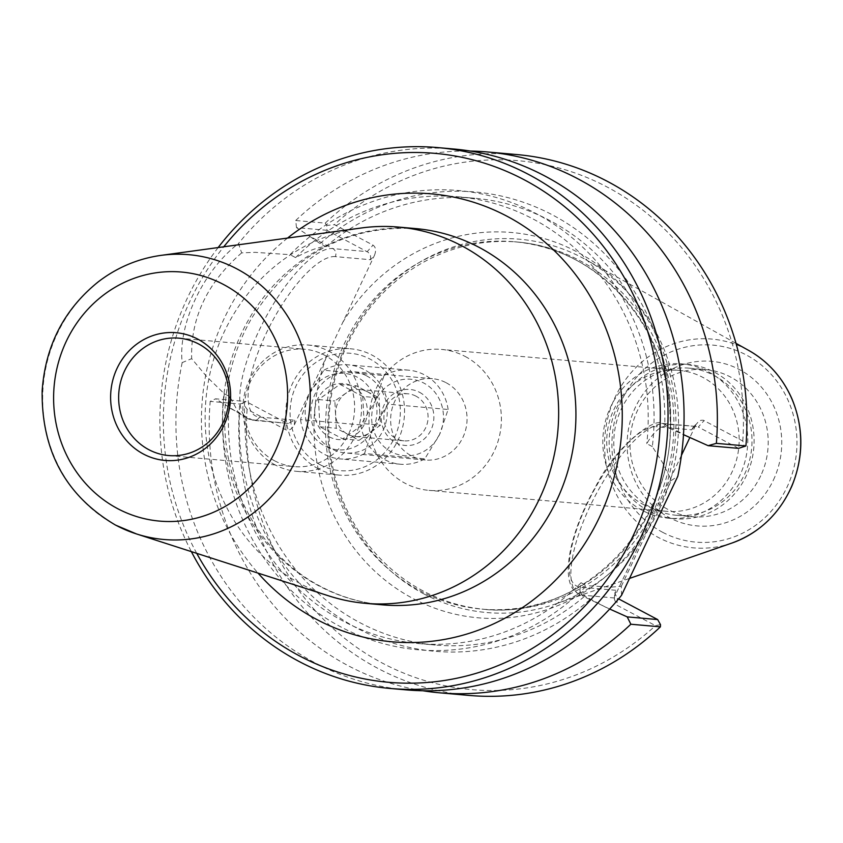 <?xml version="1.0" encoding="UTF-8"?>
<svg xmlns="http://www.w3.org/2000/svg" width="843" height="843" viewBox="0 0 843 843"><rect width="100%" height="100%" fill="white"/><g stroke="black" fill="none" stroke-linecap="round" stroke-linejoin="round"><path stroke-width="0.63" stroke-dasharray="4.21 3.16" d="M361.468 227.968A188.853 176.661 -85 0 0 207.905 384.134A188.853 176.661 -85 0 0 301.868 584.494A188.853 176.661 -85 0 0 329.033 595.98M196.746 553.356A265.482 248.337 95 0 1 223.764 246.788M446.147 382.743A40.822 38.188 95 0 1 465.547 430.236A40.822 38.188 95 0 1 425.241 460.004A40.822 38.188 95 0 1 390.804 415.978A40.822 38.188 95 0 1 432.427 378.676A40.822 38.188 95 0 1 446.147 382.743M465.167 356.463A70.759 66.186 95 0 1 498.782 438.792A70.759 66.186 95 0 1 428.939 490.373A70.759 66.186 95 0 1 405.198 483.324A70.759 66.186 95 0 1 371.573 401.015A70.759 66.186 95 0 1 441.395 349.413A70.759 66.186 95 0 1 465.167 356.463M642.956 504.272A70.759 66.186 -85 0 0 666.729 511.332A70.759 66.186 -85 0 0 738.868 446.674A70.759 66.186 -85 0 0 679.184 370.372A70.759 66.186 -85 0 0 609.331 421.953A70.759 66.186 -85 0 0 642.956 504.272M366.336 375.704A40.822 38.188 95 0 1 385.736 423.207A40.822 38.188 95 0 1 345.44 452.965A40.822 38.188 95 0 1 331.742 448.897A40.822 38.188 95 0 1 312.342 401.416A40.822 38.188 95 0 1 352.627 371.637A40.822 38.188 95 0 1 366.336 375.704M274.523 460.752A58.915 55.111 95 0 1 246.514 392.216A58.915 55.111 95 0 1 304.65 349.255A58.915 55.111 95 0 1 354.376 412.775A58.915 55.111 95 0 1 294.312 466.622A58.915 55.111 95 0 1 274.523 460.752M275.355 465.02A63.415 59.316 95 0 1 245.218 391.257A63.415 59.316 95 0 1 307.79 345.008A63.415 59.316 95 0 1 361.31 413.386A63.415 59.316 95 0 1 296.662 471.342A63.415 59.316 95 0 1 275.355 465.02M318.338 468.813A63.415 59.316 95 0 1 288.201 395.051A63.415 59.316 95 0 1 350.772 348.802A63.415 59.316 95 0 1 404.292 417.169A63.415 59.316 95 0 1 339.645 475.136A63.415 59.316 95 0 1 318.338 468.813M320.245 464.778A58.915 55.111 95 0 1 315.113 363.006A58.915 55.111 95 0 1 400.267 408.117A58.915 55.111 95 0 1 320.245 464.778M660.49 624.631L655.506 625.654L616.855 605.19L614.326 599.088L615.811 590.279L614.768 593.293L617.392 598.235L618.614 598.878M691.65 429.835L692.735 427.875L696.371 426.442L663.957 424.008A5.996 5.606 -85 0 0 656.412 426.727L691.65 429.835L698.31 421.774L700.807 420.33L703.262 420.214L742.788 441.015L744.548 446.801M609.689 609.025L582.924 596.17L579.731 590.869L581.048 582.734L586.602 585.674A230.518 215.629 95 0 1 340.646 626.813A230.518 215.629 95 0 1 224.301 393.744L206.777 376.705L191.667 358.654L182.183 362.606C177.884 324.218 203.268 270.519 238.474 243.532L241.667 252.868L255.166 252.342L290.045 254.67A230.518 215.629 95 0 1 536 213.521A230.518 215.629 95 0 1 652.345 446.6L662.788 463.018L671.323 480.478L677.804 476.263M621.512 595.348L621.312 586.275L611.512 587.118L586.602 585.674M621.312 586.275L671.323 480.478M652.345 446.6L646.792 443.66C652.745 433.355 658.72 427.517 664.737 426.158L683.494 434.651M738.584 448.36L698.32 427.032L704.137 420.541M370.551 259.728L370.499 255.745L368.286 252.352L326.947 230.297L326.726 225.45L334.386 224.67L373.027 245.134C375.841 247.21 376.315 250.624 374.44 255.387L370.551 259.728L335.303 256.62A5.996 5.606 -85 0 0 332.848 248.601L367.211 251.625L373.027 245.134M335.303 256.62A89.495 29.431 117.9 0 0 265.861 334.07A89.495 29.431 117.9 0 0 259.465 417.074L294.702 420.183L288.359 423.428L251.92 419.793A95.491 31.402 -62.1 0 1 247.684 418.581A95.491 31.402 -62.1 0 1 261.615 325.345A95.491 31.402 -62.1 0 1 332.848 248.601L309.939 236.462L320.024 243.543L325.777 246.588C318.18 247.115 308.116 250.782 295.598 257.61L290.045 254.67M294.702 420.183L294.344 424.83C291.868 429.277 289.001 430.921 285.756 429.772L247.104 409.308L242.668 403.291L246.019 401.489L286.283 422.828L285.756 429.772M326.947 230.297L296.494 227.61L309.939 236.462M241.667 252.868C207.136 282.869 190.465 318.138 191.667 358.654M224.301 393.744L229.854 396.684L237.926 411.721L245.165 417.116L215.576 398.813L246.019 401.489M681.439 455.336L615.453 594.937M294.344 424.83L374.44 255.387M742.788 441.015A265.482 248.337 -85 0 0 607.445 187.178A265.482 248.337 -85 0 0 334.386 224.67M695.538 425.494L689.869 437.485M423.218 591.017A184.385 172.478 95 0 1 335.588 376.536A184.385 172.478 95 0 1 517.539 242.057A184.385 172.478 95 0 1 673.157 440.868A184.385 172.478 95 0 1 485.168 609.394A184.385 172.478 95 0 1 423.218 591.017M242.668 403.291L239.76 403.997L210.202 401.384L215.576 398.813M247.104 409.308A265.482 248.337 -85 0 0 382.448 663.146A265.482 248.337 -85 0 0 655.506 625.654M422.859 690.754A271.478 253.943 95 0 1 210.202 401.384M589.879 599.731A230.518 215.629 95 0 1 357.274 628.288A230.518 215.629 95 0 1 239.412 414.071M182.183 362.606A271.478 253.943 -85 0 0 314.955 662.798A271.478 253.943 -85 0 0 406.157 689.869M218.147 247.557A271.478 253.943 -85 0 0 191.35 551.617M453.829 149.011A271.478 253.943 -85 0 0 238.474 243.532M296.494 227.61L295.703 220.508L325.261 223.11L326.726 225.45M325.261 223.11A271.478 253.943 95 0 1 516.664 154.543M295.703 220.508A271.478 253.943 95 0 1 470.415 151.055M469.003 695.412A271.478 253.943 95 0 1 239.76 403.997M423.776 593.862A187.378 175.281 -85 0 0 555.368 604.031A187.378 175.281 -85 0 0 677.783 441.279A187.378 175.281 -85 0 0 585.727 259.623A187.378 175.281 -85 0 0 347.622 341.352A187.378 175.281 -85 0 0 423.776 593.862M642.482 510.479A77.44 72.435 95 0 1 605.674 420.394A77.44 72.435 95 0 1 682.092 363.913A77.44 72.435 95 0 1 747.456 447.412A77.44 72.435 95 0 1 668.499 518.192A77.44 72.435 95 0 1 642.482 510.479M648.815 511.037A77.44 72.435 95 0 1 612.007 420.952A77.44 72.435 95 0 1 688.425 364.471A77.44 72.435 95 0 1 753.79 447.97A77.44 72.435 95 0 1 674.832 518.751A77.44 72.435 95 0 1 648.815 511.037M651.607 507.918A73.847 69.073 -85 0 0 676.413 515.284A73.847 69.073 -85 0 0 751.703 447.812A73.847 69.073 -85 0 0 689.416 368.17A73.847 69.073 -85 0 0 616.518 422.006A73.847 69.073 -85 0 0 651.607 507.918M773.368 480.141A82.593 77.261 -85 0 0 700.28 361.236A82.593 77.261 -85 0 0 639.658 489.488A82.593 77.261 -85 0 0 773.368 480.141M760.723 475.8A73.847 69.073 95 0 1 692.609 516.706A73.847 69.073 95 0 1 667.804 509.351A73.847 69.073 95 0 1 632.714 423.449A73.847 69.073 95 0 1 705.591 369.592A73.847 69.073 95 0 1 760.723 475.8M581.048 582.734A224.259 209.77 95 0 1 418.634 643.567A224.259 209.77 95 0 1 229.854 396.684M295.598 257.61A224.259 209.77 95 0 1 458.012 196.777A224.259 209.77 95 0 1 646.792 443.66M584.125 596.686A224.259 209.77 95 0 1 435.262 645.032A224.259 209.77 95 0 1 245.165 417.116M325.777 246.588A224.259 209.77 95 0 1 474.641 198.242A224.259 209.77 95 0 1 664.737 426.158M320.024 243.543A230.518 215.629 95 0 1 552.629 214.986A230.518 215.629 95 0 1 670.491 429.203M439.582 434.419L424.798 458.824L364.524 453.513L373.07 428.56L387.843 404.155L448.128 409.477L439.582 434.419A38.356 35.88 -85 0 0 423.818 383.07A38.356 35.88 -85 0 0 375.556 400.499L384.102 375.556L323.817 370.246L309.044 394.64L300.498 419.593L360.772 424.904L375.556 400.499A38.356 35.88 -85 0 0 391.31 451.848A38.356 35.88 -85 0 0 439.582 434.419M387.843 404.155A47.219 44.163 -85 0 0 348.317 364.84A47.219 44.163 -85 0 0 323.817 370.246M373.07 428.56A38.356 35.88 -85 0 0 357.306 377.211A38.356 35.88 -85 0 0 309.044 394.64A38.356 35.88 -85 0 0 324.797 445.989A38.356 35.88 -85 0 0 373.07 428.56M300.498 419.593A47.219 44.163 -85 0 0 340.024 458.908A47.219 44.163 -85 0 0 364.524 453.513M448.128 409.477A47.219 44.163 -85 0 0 408.592 370.151A47.219 44.163 -85 0 0 384.102 375.556M362.753 396.452L364.134 423.702L342.701 438.876L319.897 426.8L318.517 399.54L339.95 384.366L362.753 396.452L379.108 397.896L356.304 385.809L334.871 400.983L336.252 428.244L359.055 440.32L380.488 425.146L379.108 397.896M339.95 384.366L356.304 385.809M364.134 423.702L380.488 425.146M342.701 438.876L359.055 440.32M319.897 426.8L336.252 428.244M318.517 399.54L334.871 400.983M367.685 391.9A23.604 22.087 -85 0 0 359.75 389.55A23.604 22.087 -85 0 0 335.683 411.121A23.604 22.087 -85 0 0 355.598 436.579A23.604 22.087 -85 0 0 378.907 419.371A23.604 22.087 -85 0 0 367.685 391.9M329.139 436.79A28.104 26.291 -85 0 0 366.789 417.085A28.104 26.291 -85 0 0 339.645 383.565A28.104 26.291 -85 0 0 315.314 406.115A28.104 26.291 -85 0 0 329.139 436.79M415.989 396.157A23.604 22.087 -85 0 0 408.054 393.807A23.604 22.087 -85 0 0 383.986 415.378A23.604 22.087 -85 0 0 403.902 440.836A23.604 22.087 -85 0 0 427.201 423.629A23.604 22.087 -85 0 0 415.989 396.157M419.477 392.269A28.104 26.291 95 0 1 421.921 440.815A28.104 26.291 95 0 1 381.299 419.298A28.104 26.291 95 0 1 419.477 392.269M360.772 424.904A47.219 44.163 -85 0 0 400.309 464.219A47.219 44.163 -85 0 0 424.798 458.824M382.585 604.852A188.853 176.661 95 0 1 319.149 586.022A188.853 176.661 95 0 1 229.401 366.294A188.853 176.661 95 0 1 415.841 228.601M287.547 238.074A224.839 210.318 -85 0 0 258.021 573.092M160.992 255.376A142.952 133.71 -85 0 0 44.753 373.575A142.952 133.71 -85 0 0 115.881 525.242M686.866 436.137L663.957 424.008A95.491 31.402 117.9 0 0 592.724 500.753A95.491 31.402 117.9 0 0 578.783 593.988A95.491 31.402 117.9 0 0 583.029 595.2L617.392 598.235L616.855 605.19M605.938 607.339L583.029 595.2A5.996 5.606 95 0 1 580.564 587.181A89.495 29.431 -62.1 0 1 586.97 504.177A89.495 29.431 -62.1 0 1 656.412 426.727M615.811 590.279L580.564 587.181M259.465 417.074A5.996 5.606 95 0 1 251.92 419.793L229.011 407.664M647.213 527.729A193.374 180.887 95 0 1 413.007 598.509A193.374 180.887 95 0 1 326.115 357.622M337.116 361.089A184.385 172.478 -85 0 0 419.983 590.732A184.385 172.478 -85 0 0 481.922 609.11A184.385 172.478 -85 0 0 669.922 440.626A184.385 172.478 -85 0 0 514.378 241.772A184.385 172.478 -85 0 0 337.116 361.089M342.669 322.595A193.374 180.887 95 0 1 576.886 251.815A193.374 180.887 95 0 1 663.778 492.702M662.545 532.249A98.863 92.477 -85 0 0 796.835 437.159A98.863 92.477 -85 0 0 653.936 361.457A98.863 92.477 -85 0 0 662.545 532.249M731.819 543.092A104.795 98.03 95 0 1 658.225 537.402A104.795 98.03 95 0 1 615.632 396.189A104.795 98.03 95 0 1 748.795 350.477M415.757 228.59C346.325 225.092 291.604 255.018 251.572 318.38C234.354 348.507 225.418 381.215 224.744 416.516C223.016 487.834 262.521 556.591 320.74 586.475C340.287 596.781 360.899 602.903 382.596 604.852M666.729 511.332L428.971 490.373M679.152 370.362L441.395 349.413M425.262 460.004L345.451 452.965M432.427 378.676L352.627 371.637M168.611 455.547L294.312 466.622M178.948 338.169L304.65 349.255M296.662 471.342L339.645 475.136M307.79 345.008L350.772 348.802M614.326 599.088L614.768 593.293M696.371 426.442L661.934 423.407C655.696 417.496 617.245 443.302 595.284 487.328C569.088 533.63 558.688 584.705 578.783 593.988L582.924 596.18M692.735 427.875L697.393 422.68M288.359 423.428L253.933 420.394L247.684 418.581L243.543 416.389M485.168 609.394L481.922 609.11C581.501 621.333 677.361 523.113 669.953 415.346C668.088 325.725 597.223 247.178 514.293 241.772L517.539 242.057M668.499 518.192L674.832 518.751M682.092 363.913L688.425 364.471M676.413 515.284L692.609 516.706M689.374 368.17L705.58 369.592M736.034 343.364L585.727 259.623M629.321 578.488L555.368 604.031M418.634 643.567L435.262 645.032M458.012 196.777L474.641 198.242M408.592 370.151L348.317 364.84M359.75 389.55L408.054 393.807M355.609 436.579L403.913 440.836M400.309 464.219L340.024 458.908"/><path stroke-width="1.26" d="M115.881 525.242A142.952 133.71 -85 0 0 136.44 533.925L329.033 595.98A188.853 176.661 -85 0 0 365.314 603.325A188.853 176.661 -85 0 0 557.876 430.71A188.853 176.661 -85 0 0 398.476 227.073A188.853 176.661 -85 0 0 361.468 227.968L160.992 255.376C138.02 258.622 117.135 267.421 98.336 281.773C64.057 309.37 45.332 345.735 42.15 390.878C41.433 451.037 65.902 495.779 115.554 525.105L136.44 533.925A142.952 133.71 -85 0 0 309.644 408.834A142.952 133.71 -85 0 0 160.992 255.376M223.764 246.788A265.482 248.337 95 0 1 558.509 201.825A265.482 248.337 95 0 1 623.588 554.03A265.482 248.337 95 0 1 299.349 655.822A265.482 248.337 95 0 1 196.746 553.356M143.447 454.05A64.11 59.969 95 0 1 137.862 343.301A64.11 59.969 95 0 1 230.518 392.395A64.11 59.969 95 0 1 143.447 454.05M148.811 449.667A58.915 55.111 95 0 1 120.812 381.141A58.915 55.111 95 0 1 178.948 338.169A58.915 55.111 95 0 1 228.674 401.7A58.915 55.111 95 0 1 168.611 455.547A58.915 55.111 95 0 1 148.811 449.667M618.614 598.878L657.666 619.563L660.49 624.631L660.406 626.834A271.478 253.943 95 0 1 469.003 695.412L439.445 692.798A271.478 253.943 95 0 1 422.859 690.754M657.666 619.563L627.213 616.886L609.689 609.025M683.494 434.651L708.141 445.684L738.584 448.36L745.907 445.958L716.36 443.355L708.141 445.684M689.869 437.485L681.439 455.336M627.213 616.886L630.859 624.231A271.478 253.943 95 0 1 439.445 692.798M191.35 551.617A271.478 253.943 -85 0 0 298.917 661.386A271.478 253.943 -85 0 0 390.13 688.457A271.478 253.943 -85 0 0 666.918 440.32A271.478 253.943 -85 0 0 437.791 147.588A271.478 253.943 -85 0 0 218.147 247.557M390.13 688.457L406.157 689.869A271.478 253.943 -85 0 0 621.512 595.348L677.804 476.263A271.478 253.943 -85 0 0 453.829 149.011L437.791 147.588M470.415 151.055A271.478 253.943 95 0 1 487.106 151.94L516.664 154.543A271.478 253.943 95 0 1 745.907 445.958M487.106 151.94A271.478 253.943 95 0 1 716.36 443.355M630.859 624.231L660.406 626.834M415.841 228.601A188.853 176.661 95 0 1 575.147 432.28A188.853 176.661 95 0 1 382.585 604.852M258.021 573.092A224.839 210.318 -85 0 0 316.568 619.384A224.839 210.318 -85 0 0 582.344 547.402A224.839 210.318 -85 0 0 560.216 256.641A224.839 210.318 -85 0 0 287.547 238.074M117.641 508.645A125.017 116.945 95 0 1 106.745 292.679A125.017 116.945 95 0 1 287.442 388.412A125.017 116.945 95 0 1 117.641 508.645M731.819 543.092C759.343 533.008 779.364 513.998 791.883 486.074C803.769 456.927 803.811 427.896 791.999 398.971C782.662 377.727 768.258 361.563 748.795 350.477A104.795 98.03 95 0 1 800.281 452.069A104.795 98.03 95 0 1 731.819 543.092L629.321 578.488M415.757 228.59L398.476 227.073M382.596 604.852L365.314 603.325M748.795 350.477L736.034 343.364"/></g></svg>

